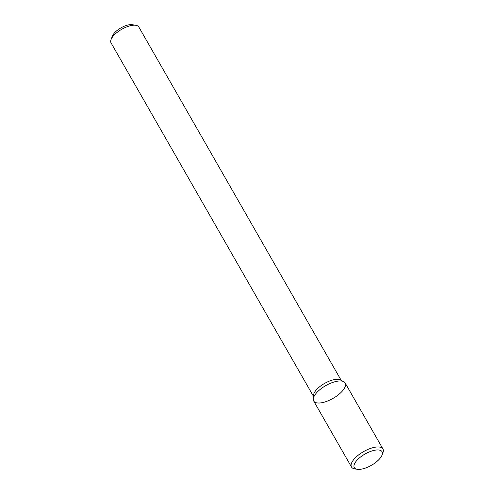 <?xml version="1.0" encoding="UTF-8"?>
<svg xmlns="http://www.w3.org/2000/svg" width="494" height="494" viewBox="0 0 494 494"><rect width="100%" height="100%" fill="white"/><g stroke="black" fill="none" stroke-linecap="round" stroke-linejoin="round"><path stroke-width="0.74" d="M320.736 402.888A18.13 7.348 150.2 0 0 340.366 393.082A18.13 7.348 150.2 0 0 343.694 381.652A18.13 7.348 150.2 0 0 325.768 385.616A18.13 7.348 150.2 0 0 313.276 399.072A18.13 7.348 150.2 0 0 320.736 402.888M343.694 381.652L340.335 379.935A15.999 6.484 150.2 0 0 324.521 383.437A15.999 6.484 150.2 0 0 313.499 395.305L313.276 399.072M341.206 380.38L138.814 26.985A15.999 6.484 150.2 0 0 135.949 25.318A15.999 6.484 150.2 0 0 121.709 29.307A15.999 6.484 150.2 0 0 111.057 39.569A15.999 6.484 150.2 0 0 111.051 42.885L313.443 396.281M135.949 25.318L132.293 24.7A12.801 5.187 150.2 0 0 120.9 27.899A12.801 5.187 150.2 0 0 112.379 36.105L111.057 39.569M382.06 455.048L382.936 452.739A18.13 7.348 150.2 0 0 382.949 448.978L345.152 382.98A18.13 7.348 150.2 0 0 325.768 385.616A18.13 7.348 150.2 0 0 313.69 401.005L351.487 466.997A18.13 7.348 150.2 0 0 354.729 468.892L357.168 469.3A15.999 6.484 150.2 0 0 360.521 469.294A15.999 6.484 150.2 0 0 382.06 455.048A15.999 6.484 150.2 0 0 364.967 454.054A15.999 6.484 150.2 0 0 357.168 469.3M382.949 448.978A18.13 7.348 150.2 0 0 363.565 451.615A18.13 7.348 150.2 0 0 351.487 466.997"/></g></svg>
